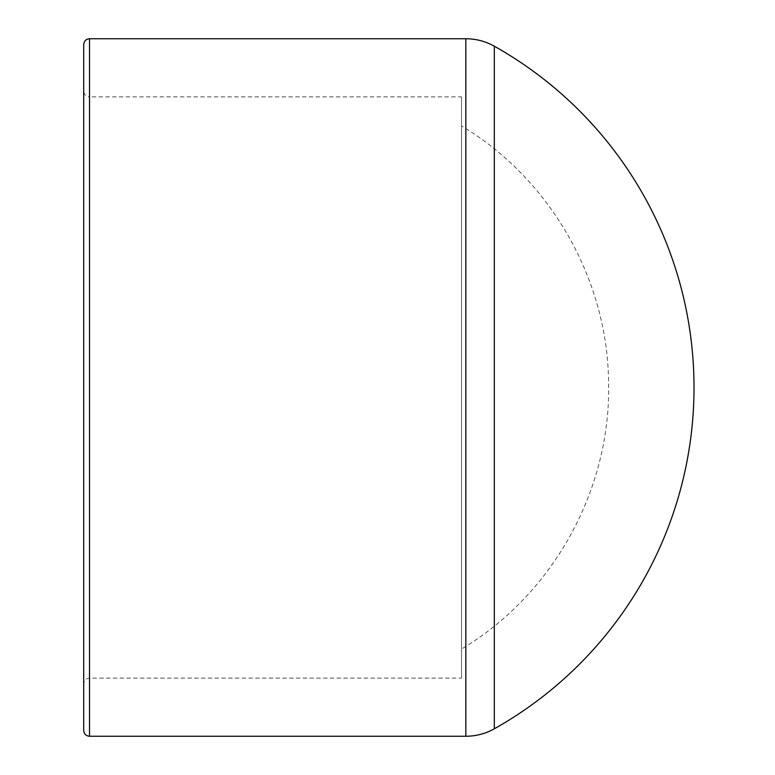 <?xml version="1.0" encoding="UTF-8"?>
<svg xmlns="http://www.w3.org/2000/svg" width="775" height="775" viewBox="0 0 775 775"><rect width="100%" height="100%" fill="white"/><g stroke="black" fill="none" stroke-linecap="round" stroke-linejoin="round"><path stroke-width="0.58" stroke-dasharray="3.88 2.91" d="M494.314 46.2L494.314 728.8M83.7 91.062L83.7 683.938L83.7 91.062C84.078 94.628 86.015 96.565 89.513 96.875L89.513 678.125L89.513 96.875L461.512 96.875L461.512 678.125L89.513 678.125C86.015 678.435 84.078 680.373 83.7 683.938M83.7 730.438L83.7 44.562M461.512 678.125L461.512 96.875M461.512 125.938L461.512 649.062L461.512 125.938C550.996 179.316 608.714 281.054 608.598 385.262C610.293 490.972 552.323 594.938 461.512 649.062M465.833 736.25L465.833 38.75M89.513 38.75L89.513 736.25"/><path stroke-width="1.16" d="M494.314 728.8L494.314 46.2C485.46 41.278 475.966 38.789 465.833 38.75L465.833 736.25C475.966 736.211 485.46 733.722 494.314 728.8A391.501 391.501 0 0 0 494.314 46.2M465.833 736.25L89.513 736.25L89.513 38.75L465.833 38.75M89.513 38.75C86.015 39.06 84.078 40.998 83.7 44.562L83.7 730.438C84.078 734.002 86.015 735.94 89.513 736.25"/></g></svg>
